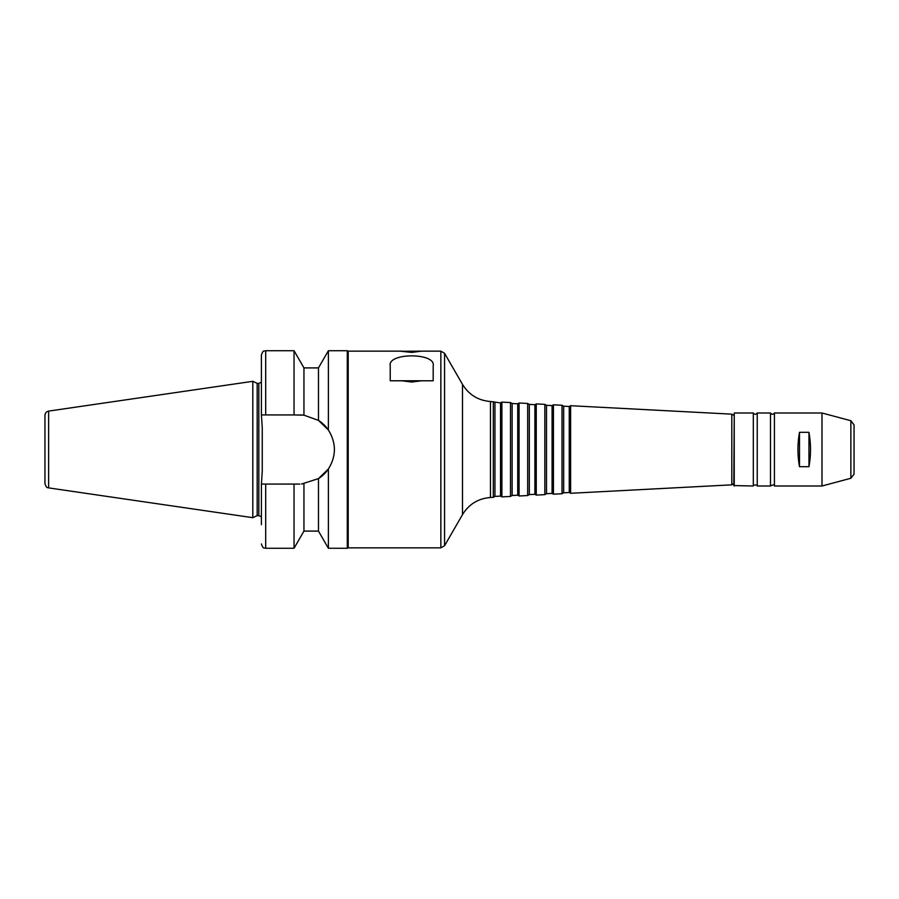 <?xml version="1.0" encoding="UTF-8"?>
<svg xmlns="http://www.w3.org/2000/svg" width="899" height="899" viewBox="0 0 899 899"><rect width="100%" height="100%" fill="white"/><g stroke="black" fill="none" stroke-linecap="round" stroke-linejoin="round"><path stroke-width="1.35" d="M411.708 352.408L400.976 351.262L421.496 351.149L411.708 352.408M390.233 365.736C387.402 352.577 436.015 352.577 433.183 365.736L433.183 380.783L390.233 380.783L390.233 365.736M421.586 380.783L411.708 382.03L401.831 380.783M401.92 351.149L348.205 351.149L348.205 547.851L440.847 547.851L440.847 351.149L444.567 353.296L444.567 545.704L440.847 547.851M421.496 351.149L440.847 351.149M799.503 432.318L808.954 432.318C811.022 443.769 811.022 455.231 808.954 466.682L799.503 466.682C797.435 455.231 797.435 443.769 799.503 432.318L799.503 466.682M808.954 432.318L808.954 466.682M854.05 451.006L854.05 447.994M326.225 471.829L318.471 478.616L328.393 468.986L328.393 548.278L347.284 548.278L347.284 350.722L328.393 350.722L328.393 430.014C336.383 443.005 336.383 455.995 328.393 468.986A34.567 34.567 0 0 1 318.471 478.616L301.536 484.033M303.952 367.905L294.04 350.722L294.04 414.933L303.952 415.169L303.952 367.905L318.471 367.905L318.471 420.384L326.225 427.171M303.255 483.898L303.952 483.831L303.952 531.095L294.04 548.278L294.04 484.067L261.395 484.067L262.261 471.29L262.261 427.71L261.395 414.933L294.04 414.933M318.471 420.384A34.567 34.567 0 0 1 328.393 430.014L318.471 420.384L303.952 415.169A34.567 34.567 0 0 0 299.839 414.933M265.688 414.933L265.688 350.722C264.418 351.554 263.441 349.149 261.395 355.015L261.395 414.933M299.839 484.067L294.04 484.067M48.625 411.101C46.355 411.607 45.13 413.023 44.95 415.349L44.95 483.651C47.153 489.652 47.557 486.808 48.625 487.899L252.81 517.678L252.81 381.322L48.625 411.101L48.625 487.899M44.95 419.226L44.95 479.774M252.81 381.322L257.181 383.367L257.181 515.633L252.81 517.678M257.181 383.367L258.822 383.367L258.822 515.633L261.395 516.801M262.261 427.71L262.261 471.29M261.395 382.199L258.822 383.367M261.395 484.067L261.395 524.656M318.471 478.616L318.471 531.095L328.393 548.278M348.205 351.149L347.284 350.722M494.944 402.606L494.944 496.394L500.529 496.102L500.529 402.898L490.461 401.505C478.246 400.516 468.93 394.807 462.502 384.379L444.567 353.296M493.304 401.662L493.304 497.338L490.461 497.495C478.246 498.484 468.93 504.193 462.502 514.621L444.567 545.704M500.529 402.898L501.889 402.111L501.889 496.889L500.529 496.102M512.127 403.505L512.127 495.495L517.723 495.203L517.723 403.797L512.127 403.505L510.486 402.561L510.486 496.439L501.889 496.889M510.486 402.561L501.889 402.111M517.723 403.797L519.083 403.01L519.083 495.99L517.723 495.203M529.309 404.404L529.309 494.596L534.894 494.304L534.894 404.696L529.309 404.404L527.668 403.46L527.668 495.54L519.083 495.99M527.668 403.46L519.083 403.01M534.894 404.696L536.265 403.909L536.265 495.091L534.894 494.304M546.491 405.303L546.491 493.697L552.076 493.405L552.076 405.595L546.491 405.303L544.85 404.359L544.85 494.641L536.265 495.091M544.85 404.359L536.265 403.909M552.076 405.595L553.436 404.808L553.436 494.192L552.076 493.405M563.673 406.202L563.673 492.798L569.258 492.506L569.258 406.494L563.673 406.202L562.032 405.258L562.032 493.742L553.436 494.192M562.032 405.258L553.436 404.808M569.258 406.494L570.618 405.707L570.618 493.293L569.258 492.506M733.798 415.304L731.808 414.158L731.808 484.842L570.618 493.293M731.808 414.158L570.618 405.707M734.236 413.001L733.798 485.572L753.306 485.999L753.306 413.001L734.236 413.001L734.236 485.999M753.306 413.001C754.621 414.686 755.935 414.686 757.239 413.001L757.239 485.999C758.16 484.909 752.654 484.437 753.306 485.999M757.239 413.001L770.488 413.001L770.488 485.999L757.239 485.999M770.488 413.001C771.791 414.686 773.106 414.686 774.421 413.001L774.421 485.999C774.635 484.516 773.32 484.516 770.488 485.999M774.421 413.001L821.989 413.001L821.989 485.999L774.421 485.999M850.87 420.732L850.87 478.268L854.05 474.121L854.05 424.879L850.87 420.732L821.989 413.001M854.05 474.121L854.05 462.378M265.688 484.067L265.688 548.278C264.418 547.446 263.441 549.851 261.395 543.985M462.502 384.379L462.502 514.621M490.461 401.505L490.461 497.495M318.471 367.905L328.393 350.722M265.688 350.722L294.04 350.722M257.181 515.633L258.822 515.633M265.688 548.278L294.04 548.278M303.952 531.095L318.471 531.095M348.205 547.851L347.284 548.278M494.944 496.394L493.304 497.338M512.127 495.495L510.486 496.439M529.309 494.596L527.668 495.54M546.491 493.697L544.85 494.641M563.673 492.798L562.032 493.742M733.798 483.696L731.808 484.842M850.87 478.268L821.989 485.999"/></g></svg>
